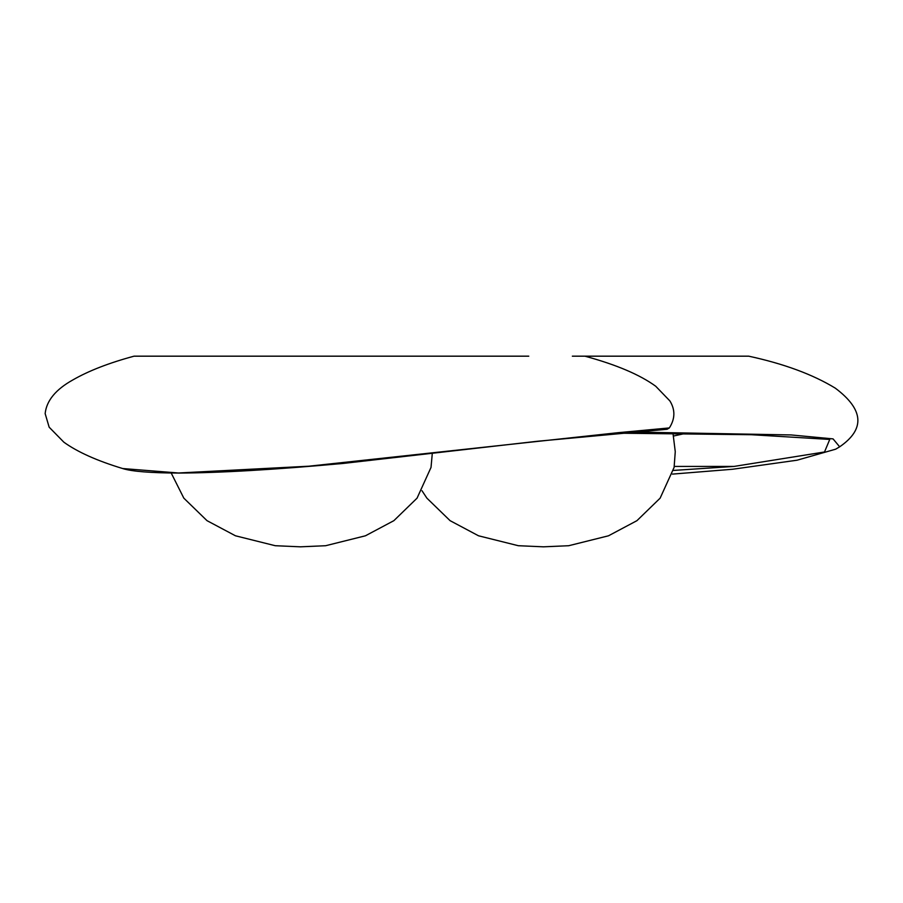 <?xml version="1.0" encoding="UTF-8"?>
<svg xmlns="http://www.w3.org/2000/svg" width="903" height="903" viewBox="0 0 903 903"><rect width="100%" height="100%" fill="white"/><g stroke="black" fill="none" stroke-linecap="round" stroke-linejoin="round"><path stroke-width="1.35" d="M584.918 356.177C616.23 364.665 639.832 374.689 655.725 386.247L669.902 400.943C675.365 409.827 675.173 418.823 669.349 427.932L617.912 432.706L308.939 466.196L178.478 472.991L122.706 468.544C97.152 460.823 77.534 452.031 63.865 442.188L49.157 427.187L45.15 413.608C46.516 400.661 55.772 389.43 72.906 379.903C88.652 370.84 109.037 362.927 134.039 356.177L528.774 356.177M572.344 356.177L748.734 356.177C783.985 363.807 812.835 374.463 835.298 388.155C863.866 409.59 865.334 429.151 839.666 446.816L833.063 438.892L791.13 434.941L635.498 432.074M673.503 436.036L684.248 433.666M829.755 439.434L751.409 434.715L620.745 433.214L751.33 434.715L829.755 439.434L824.507 451.985L734.037 466.422L673.446 470.429M178.478 472.991L178.997 473.07C150.564 472.946 131.804 471.445 122.718 468.555M734.037 466.422L674.281 466.422M669.349 427.932L667.103 429.264L537.432 441.262L343.321 463.42C275.155 469.639 220.377 472.856 178.997 473.07M672.442 474.109L732.559 469.255L797.089 460.203L835.693 449.175L839.677 446.816M171.198 473.025L183.828 498.151L207.001 520.659L235.469 535.795L275.246 545.717L300.451 546.823L325.644 545.717L365.433 535.795L393.889 520.659L417.062 498.151L431.024 467.415L432.232 454.107M421.983 490.724L426.893 498.151L450.078 520.659L478.534 535.795L518.311 545.717L543.516 546.823L568.721 545.717L608.498 535.795L636.954 520.659L660.138 498.151L674.101 467.415L675.263 451.669L673.006 433.553"/></g></svg>
